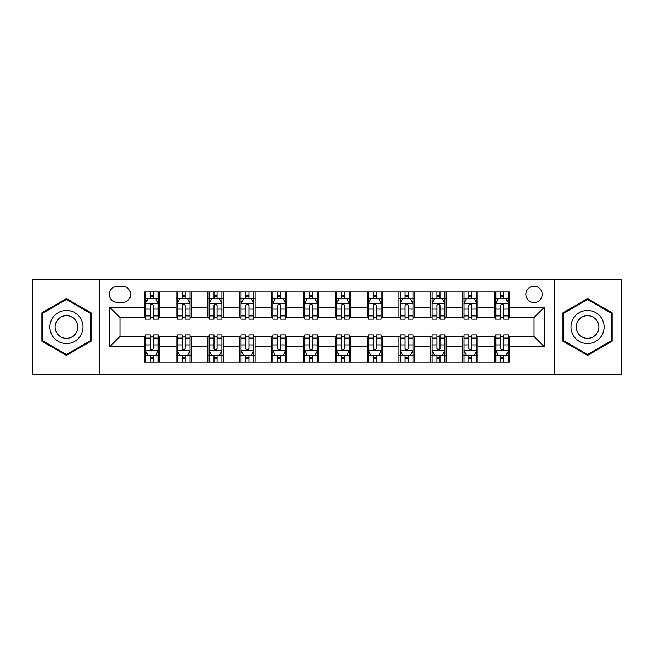 <?xml version="1.0" encoding="UTF-8"?>
<svg xmlns="http://www.w3.org/2000/svg" width="654" height="654" viewBox="0 0 654 654"><rect width="100%" height="100%" fill="white"/><g stroke="black" fill="none" stroke-linecap="round" stroke-linejoin="round"><path stroke-width="0.98" d="M534.032 286.231A8.15 8.15 0 0 0 525.873 294.382A8.15 8.15 0 0 0 534.032 302.54A8.15 8.15 0 0 0 542.182 294.382A8.15 8.15 0 0 0 534.032 286.231M554.412 374.137L621.3 374.137L621.3 279.863L554.412 279.863L554.412 374.137L99.588 374.137L99.588 279.863L32.7 279.863L32.7 374.137L99.588 374.137M117.164 302.287L122.772 302.287A7.897 7.897 0 0 0 130.669 294.382A7.897 7.897 0 0 0 122.772 286.485L117.164 286.485A7.897 7.897 0 0 0 109.267 294.382A7.897 7.897 0 0 0 117.164 302.287M554.412 279.863L99.588 279.863M144.174 346.62L109.782 346.62L109.782 307.38L144.174 307.38L144.174 317.574L119.968 317.574L119.968 336.426L144.174 336.426L144.174 362.038L509.826 362.038L509.826 336.426L534.032 336.426L534.032 317.574L509.826 317.574L509.826 307.38L544.218 307.38L544.218 346.62L509.826 346.62M509.826 307.38L509.826 291.962L144.174 291.962L144.174 307.38M494.538 291.962L494.538 317.574L495.806 317.574M500.653 317.574L503.711 317.574M508.55 317.574L509.826 317.574M494.538 317.574L476.701 317.574M462.68 291.962L462.68 317.574L463.956 317.574M468.795 317.574L471.853 317.574M462.68 317.574L444.851 317.574M430.831 291.962L430.831 317.574L432.106 317.574M436.946 317.574L440.003 317.574M430.831 317.574L412.993 317.574M398.981 291.962L398.981 317.574L400.256 317.574M405.096 317.574L408.153 317.574M398.981 317.574L381.143 317.574M367.131 291.962L367.131 317.574L368.406 317.574M373.246 317.574L376.303 317.574M367.131 317.574L349.293 317.574M335.281 291.962L335.281 317.574L336.557 317.574M341.396 317.574L344.454 317.574M335.281 317.574L317.443 317.574M303.431 291.962L303.431 317.574L304.707 317.574M309.546 317.574L312.604 317.574M303.431 317.574L285.594 317.574M271.582 291.962L271.582 317.574L272.857 317.574M277.697 317.574L280.754 317.574M271.582 317.574L253.744 317.574M239.732 291.962L239.732 317.574L241.007 317.574M245.847 317.574L248.904 317.574M239.732 317.574L221.894 317.574M207.882 291.962L207.882 317.574L209.149 317.574M213.997 317.574L217.054 317.574M207.882 317.574L190.044 317.574M176.024 291.962L176.024 317.574L177.299 317.574M182.147 317.574L185.205 317.574M176.024 317.574L158.194 317.574M144.174 317.574L145.45 317.574M150.289 317.574L153.347 317.574M144.174 336.426L145.45 336.426M150.289 336.426L153.347 336.426M158.194 336.426L159.462 336.426L159.462 362.038M177.299 336.426L159.462 336.426M182.147 336.426L185.205 336.426M190.044 336.426L191.32 336.426L191.32 362.038M209.149 336.426L191.32 336.426M213.997 336.426L217.054 336.426M221.894 336.426L223.169 336.426L223.169 362.038M241.007 336.426L223.169 336.426M245.847 336.426L248.904 336.426M253.744 336.426L255.019 336.426L255.019 362.038M272.857 336.426L255.019 336.426M277.697 336.426L280.754 336.426M285.594 336.426L286.869 336.426L286.869 362.038M304.707 336.426L286.869 336.426M309.546 336.426L312.604 336.426M317.443 336.426L318.719 336.426L318.719 362.038M336.557 336.426L318.719 336.426M341.396 336.426L344.454 336.426M349.293 336.426L350.569 336.426L350.569 362.038M368.406 336.426L350.569 336.426M373.246 336.426L376.303 336.426M381.143 336.426L382.418 336.426L382.418 362.038M400.256 336.426L382.418 336.426M405.096 336.426L408.153 336.426M412.993 336.426L414.268 336.426L414.268 362.038M432.106 336.426L414.268 336.426M436.946 336.426L440.003 336.426M444.851 336.426L446.118 336.426L446.118 362.038M463.956 336.426L446.118 336.426M468.795 336.426L471.853 336.426M476.701 336.426L477.976 336.426L477.976 362.038M495.806 336.426L477.976 336.426M500.653 336.426L503.711 336.426M508.55 336.426L509.826 336.426M159.462 291.962L159.462 317.574M144.174 298.338L145.45 298.338M150.289 298.338L153.347 298.338M158.194 298.338L159.462 298.338M144.174 355.662L145.45 355.662M150.289 355.662L153.347 355.662M158.194 355.662L159.462 355.662M176.024 336.426L176.024 362.038M191.32 291.962L191.32 317.574M176.024 298.338L177.299 298.338M182.147 298.338L185.205 298.338M190.044 298.338L191.32 298.338M176.024 355.662L177.299 355.662M182.147 355.662L185.205 355.662M190.044 355.662L191.32 355.662M207.882 336.426L207.882 362.038M207.882 355.662L209.149 355.662M213.997 355.662L217.054 355.662M221.894 355.662L223.169 355.662M223.169 291.962L223.169 317.574M207.882 298.338L209.149 298.338M213.997 298.338L217.054 298.338M221.894 298.338L223.169 298.338M239.732 336.426L239.732 362.038M239.732 355.662L241.007 355.662M245.847 355.662L248.904 355.662M253.744 355.662L255.019 355.662M255.019 291.962L255.019 317.574M239.732 298.338L241.007 298.338M245.847 298.338L248.904 298.338M253.744 298.338L255.019 298.338M271.582 336.426L271.582 362.038M271.582 355.662L272.857 355.662M277.697 355.662L280.754 355.662M285.594 355.662L286.869 355.662M286.869 291.962L286.869 317.574M271.582 298.338L272.857 298.338M277.697 298.338L280.754 298.338M285.594 298.338L286.869 298.338M303.431 336.426L303.431 362.038M303.431 355.662L304.707 355.662M309.546 355.662L312.604 355.662M317.443 355.662L318.719 355.662M318.719 291.962L318.719 317.574M303.431 298.338L304.707 298.338M309.546 298.338L312.604 298.338M317.443 298.338L318.719 298.338M335.281 336.426L335.281 362.038M335.281 355.662L336.557 355.662M341.396 355.662L344.454 355.662M349.293 355.662L350.569 355.662M350.569 291.962L350.569 317.574M335.281 298.338L336.557 298.338M341.396 298.338L344.454 298.338M349.293 298.338L350.569 298.338M367.131 336.426L367.131 362.038M367.131 355.662L368.406 355.662M373.246 355.662L376.303 355.662M381.143 355.662L382.418 355.662M382.418 291.962L382.418 317.574M367.131 298.338L368.406 298.338M373.246 298.338L376.303 298.338M381.143 298.338L382.418 298.338M398.981 336.426L398.981 362.038M398.981 355.662L400.256 355.662M405.096 355.662L408.153 355.662M412.993 355.662L414.268 355.662M414.268 291.962L414.268 317.574M398.981 298.338L400.256 298.338M405.096 298.338L408.153 298.338M412.993 298.338L414.268 298.338M430.831 336.426L430.831 362.038M430.831 355.662L432.106 355.662M436.946 355.662L440.003 355.662M444.851 355.662L446.118 355.662M446.118 291.962L446.118 317.574M430.831 298.338L432.106 298.338M436.946 298.338L440.003 298.338M444.851 298.338L446.118 298.338M462.68 336.426L462.68 362.038M462.68 355.662L463.956 355.662M468.795 355.662L471.853 355.662M476.701 355.662L477.976 355.662M477.976 291.962L477.976 317.574M462.68 298.338L463.956 298.338M468.795 298.338L471.853 298.338M476.701 298.338L477.976 298.338M494.538 336.426L494.538 362.038M494.538 355.662L495.806 355.662M500.653 355.662L503.711 355.662M508.55 355.662L509.826 355.662M494.538 298.338L495.806 298.338M500.653 298.338L503.711 298.338M508.55 298.338L509.826 298.338M119.968 317.574L109.782 307.38M119.968 336.426L109.782 346.62M544.218 307.38L534.032 317.574M544.218 346.62L534.032 336.426M66.463 355.392L91.053 341.2L91.053 312.8L66.463 298.608L41.872 312.8L41.872 341.2L66.463 355.392M612.128 312.8L587.537 298.608L562.947 312.8L562.947 341.2L587.537 355.392L612.128 341.2L612.128 312.8M153.347 295.273L150.289 295.273M158.194 315.907L153.347 315.907L153.347 319.103L158.194 319.103L158.194 303.554L155.644 298.461L148 298.461L145.45 303.554L145.45 319.103L150.289 319.103L150.289 315.907L145.45 315.907M145.45 303.554L145.45 291.962M158.194 303.554L158.194 291.962M150.289 298.461L150.289 291.962M153.347 291.962L153.347 298.461M153.347 315.907L153.347 305.467C152.333 303.505 151.311 303.505 150.289 305.467L150.289 315.907M150.289 358.727L153.347 358.727M145.45 338.093L150.289 338.093L150.289 334.897L145.45 334.897L145.45 350.446L148 355.539L155.644 355.539L158.194 350.446L158.194 334.897L153.347 334.897L153.347 338.093L158.194 338.093M158.194 350.446L158.194 362.038M145.45 350.446L145.45 362.038M153.347 355.539L153.347 362.038M150.289 362.038L150.289 355.539M150.289 338.093L150.289 348.533C151.311 350.495 152.333 350.495 153.347 348.533L153.347 338.093M185.205 295.273L182.147 295.273M190.044 315.907L185.205 315.907L185.205 319.103L190.044 319.103L190.044 303.554L187.494 298.461L179.85 298.461L177.299 303.554L177.299 319.103L182.147 319.103L182.147 315.907L177.299 315.907M177.299 303.554L177.299 291.962M190.044 303.554L190.044 291.962M182.147 298.461L182.147 291.962M185.205 291.962L185.205 298.461M185.205 315.907L185.205 305.467C184.183 303.505 183.161 303.505 182.147 305.467L182.147 315.907M217.054 295.273L213.997 295.273M221.894 315.907L217.054 315.907L217.054 319.103L221.894 319.103L221.894 303.554L219.343 298.461L211.7 298.461L209.149 303.554L209.149 319.103L213.997 319.103L213.997 315.907L209.149 315.907M209.149 303.554L209.149 291.962M221.894 303.554L221.894 291.962M213.997 298.461L213.997 291.962M217.054 291.962L217.054 298.461M217.054 315.907L217.054 305.467C216.033 303.505 215.011 303.505 213.997 305.467L213.997 315.907M248.904 295.273L245.847 295.273M253.744 315.907L248.904 315.907L248.904 319.103L253.744 319.103L253.744 303.554L251.193 298.461L243.55 298.461L241.007 303.554L241.007 319.103L245.847 319.103L245.847 315.907L241.007 315.907M241.007 303.554L241.007 291.962M253.744 303.554L253.744 291.962M245.847 298.461L245.847 291.962M248.904 291.962L248.904 298.461M248.904 315.907L248.904 305.467C247.882 303.505 246.869 303.505 245.847 305.467L245.847 315.907M182.147 358.727L185.205 358.727M177.299 338.093L182.147 338.093L182.147 334.897L177.299 334.897L177.299 350.446L179.85 355.539L187.494 355.539L190.044 350.446L190.044 334.897L185.205 334.897L185.205 338.093L190.044 338.093M190.044 350.446L190.044 362.038M177.299 350.446L177.299 362.038M185.205 355.539L185.205 362.038M182.147 362.038L182.147 355.539M182.147 338.093L182.147 348.533C183.161 350.495 184.183 350.495 185.205 348.533L185.205 338.093M213.997 358.727L217.054 358.727M209.149 338.093L213.997 338.093L213.997 334.897L209.149 334.897L209.149 350.446L211.7 355.539L219.343 355.539L221.894 350.446L221.894 334.897L217.054 334.897L217.054 338.093L221.894 338.093M221.894 350.446L221.894 362.038M209.149 350.446L209.149 362.038M217.054 355.539L217.054 362.038M213.997 362.038L213.997 355.539M213.997 338.093L213.997 348.533C215.011 350.495 216.033 350.495 217.054 348.533L217.054 338.093M245.847 358.727L248.904 358.727M241.007 338.093L245.847 338.093L245.847 334.897L241.007 334.897L241.007 350.446L243.55 355.539L251.193 355.539L253.744 350.446L253.744 334.897L248.904 334.897L248.904 338.093L253.744 338.093M253.744 350.446L253.744 362.038M241.007 350.446L241.007 362.038M248.904 355.539L248.904 362.038M245.847 362.038L245.847 355.539M245.847 338.093L245.847 348.533C246.86 350.495 247.882 350.495 248.904 348.533L248.904 338.093M280.754 295.273L277.697 295.273M285.594 315.907L280.754 315.907L280.754 319.103L285.594 319.103L285.594 303.554L283.043 298.461L275.399 298.461L272.857 303.554L272.857 319.103L277.697 319.103L277.697 315.907L272.857 315.907M272.857 303.554L272.857 291.962M285.594 303.554L285.594 291.962M277.697 298.461L277.697 291.962M280.754 291.962L280.754 298.461M280.754 315.907L280.754 305.467C279.732 303.505 278.718 303.505 277.697 305.467L277.697 315.907M277.697 358.727L280.754 358.727M272.857 338.093L277.697 338.093L277.697 334.897L272.857 334.897L272.857 350.446L275.399 355.539L283.043 355.539L285.594 350.446L285.594 334.897L280.754 334.897L280.754 338.093L285.594 338.093M285.594 350.446L285.594 362.038M272.857 350.446L272.857 362.038M280.754 355.539L280.754 362.038M277.697 362.038L277.697 355.539M277.697 338.093L277.697 348.533C278.71 350.495 279.732 350.495 280.754 348.533L280.754 338.093M80.802 318.719A16.563 16.563 0 0 0 58.181 312.653A16.563 16.563 0 0 0 52.116 335.281A16.563 16.563 0 0 0 74.744 341.347A16.563 16.563 0 0 0 80.802 318.719M76.281 321.327A11.339 11.339 0 0 0 60.789 317.182A11.339 11.339 0 0 0 56.645 332.673A11.339 11.339 0 0 0 72.128 336.818A11.339 11.339 0 0 0 76.281 321.327M66.463 354.509L42.641 340.759L42.641 313.241L66.463 299.491L90.285 313.241L90.285 340.759L66.463 354.509M587.537 343.563A16.563 16.563 0 0 0 604.1 327A16.563 16.563 0 0 0 587.537 310.437A16.563 16.563 0 0 0 570.975 327A16.563 16.563 0 0 0 587.537 343.563M587.537 338.339A11.339 11.339 0 0 0 598.876 327A11.339 11.339 0 0 0 587.537 315.661A11.339 11.339 0 0 0 576.199 327A11.339 11.339 0 0 0 587.537 338.339M563.715 313.241L587.537 299.491L611.359 313.241L611.359 340.759L587.537 354.509L563.715 340.759L563.715 313.241M312.604 295.273L309.546 295.273M317.443 315.907L312.604 315.907L312.604 319.103L317.443 319.103L317.443 303.554L314.893 298.461L307.249 298.461L304.707 303.554L304.707 319.103L309.546 319.103L309.546 315.907L304.707 315.907M304.707 303.554L304.707 291.962M317.443 303.554L317.443 291.962M309.546 298.461L309.546 291.962M312.604 291.962L312.604 298.461M312.604 315.907L312.604 305.467C311.582 303.505 310.568 303.505 309.546 305.467L309.546 315.907M344.454 295.273L341.396 295.273M349.293 315.907L344.454 315.907L344.454 319.103L349.293 319.103L349.293 303.554L346.751 298.461L339.107 298.461L336.557 303.554L336.557 319.103L341.396 319.103L341.396 315.907L336.557 315.907M336.557 303.554L336.557 291.962M349.293 303.554L349.293 291.962M341.396 298.461L341.396 291.962M344.454 291.962L344.454 298.461M344.454 315.907L344.454 305.467C343.44 303.505 342.418 303.505 341.396 305.467L341.396 315.907M376.303 295.273L373.246 295.273M381.143 315.907L376.303 315.907L376.303 319.103L381.143 319.103L381.143 303.554L378.601 298.461L370.957 298.461L368.406 303.554L368.406 319.103L373.246 319.103L373.246 315.907L368.406 315.907M368.406 303.554L368.406 291.962M381.143 303.554L381.143 291.962M373.246 298.461L373.246 291.962M376.303 291.962L376.303 298.461M376.303 315.907L376.303 305.467C375.29 303.505 374.268 303.505 373.246 305.467L373.246 315.907M408.153 295.273L405.096 295.273M412.993 315.907L408.153 315.907L408.153 319.103L412.993 319.103L412.993 303.554L410.45 298.461L402.807 298.461L400.256 303.554L400.256 319.103L405.096 319.103L405.096 315.907L400.256 315.907M400.256 303.554L400.256 291.962M412.993 303.554L412.993 291.962M405.096 298.461L405.096 291.962M408.153 291.962L408.153 298.461M408.153 315.907L408.153 305.467C407.14 303.505 406.118 303.505 405.096 305.467L405.096 315.907M440.003 295.273L436.946 295.273M444.851 315.907L440.003 315.907L440.003 319.103L444.851 319.103L444.851 303.554L442.3 298.461L434.657 298.461L432.106 303.554L432.106 319.103L436.946 319.103L436.946 315.907L432.106 315.907M432.106 303.554L432.106 291.962M444.851 303.554L444.851 291.962M436.946 298.461L436.946 291.962M440.003 291.962L440.003 298.461M440.003 315.907L440.003 305.467C438.989 303.505 437.967 303.505 436.946 305.467L436.946 315.907M309.546 358.727L312.604 358.727M304.707 338.093L309.546 338.093L309.546 334.897L304.707 334.897L304.707 350.446L307.249 355.539L314.893 355.539L317.443 350.446L317.443 334.897L312.604 334.897L312.604 338.093L317.443 338.093M317.443 350.446L317.443 362.038M304.707 350.446L304.707 362.038M312.604 355.539L312.604 362.038M309.546 362.038L309.546 355.539M309.546 338.093L309.546 348.533C310.56 350.495 311.582 350.495 312.604 348.533L312.604 338.093M341.396 358.727L344.454 358.727M336.557 338.093L341.396 338.093L341.396 334.897L336.557 334.897L336.557 350.446L339.107 355.539L346.751 355.539L349.293 350.446L349.293 334.897L344.454 334.897L344.454 338.093L349.293 338.093M349.293 350.446L349.293 362.038M336.557 350.446L336.557 362.038M344.454 355.539L344.454 362.038M341.396 362.038L341.396 355.539M341.396 338.093L341.396 348.533C342.418 350.495 343.432 350.495 344.454 348.533L344.454 338.093M373.246 358.727L376.303 358.727M368.406 338.093L373.246 338.093L373.246 334.897L368.406 334.897L368.406 350.446L370.957 355.539L378.601 355.539L381.143 350.446L381.143 334.897L376.303 334.897L376.303 338.093L381.143 338.093M381.143 350.446L381.143 362.038M368.406 350.446L368.406 362.038M376.303 355.539L376.303 362.038M373.246 362.038L373.246 355.539M373.246 338.093L373.246 348.533C374.268 350.495 375.282 350.495 376.303 348.533L376.303 338.093M405.096 358.727L408.153 358.727M400.256 338.093L405.096 338.093L405.096 334.897L400.256 334.897L400.256 350.446L402.807 355.539L410.45 355.539L412.993 350.446L412.993 334.897L408.153 334.897L408.153 338.093L412.993 338.093M412.993 350.446L412.993 362.038M400.256 350.446L400.256 362.038M408.153 355.539L408.153 362.038M405.096 362.038L405.096 355.539M405.096 338.093L405.096 348.533C406.118 350.495 407.131 350.495 408.153 348.533L408.153 338.093M436.946 358.727L440.003 358.727M432.106 338.093L436.946 338.093L436.946 334.897L432.106 334.897L432.106 350.446L434.657 355.539L442.3 355.539L444.851 350.446L444.851 334.897L440.003 334.897L440.003 338.093L444.851 338.093M444.851 350.446L444.851 362.038M432.106 350.446L432.106 362.038M440.003 355.539L440.003 362.038M436.946 362.038L436.946 355.539M436.946 338.093L436.946 348.533C437.967 350.495 438.989 350.495 440.003 348.533L440.003 338.093M471.853 295.273L468.795 295.273M476.701 315.907L471.853 315.907L471.853 319.103L476.701 319.103L476.701 303.554L474.15 298.461L466.506 298.461L463.956 303.554L463.956 319.103L468.795 319.103L468.795 315.907L463.956 315.907M463.956 303.554L463.956 291.962M476.701 303.554L476.701 291.962M468.795 298.461L468.795 291.962M471.853 291.962L471.853 298.461M471.853 315.907L471.853 305.467C470.839 303.505 469.817 303.505 468.795 305.467L468.795 315.907M468.795 358.727L471.853 358.727M463.956 338.093L468.795 338.093L468.795 334.897L463.956 334.897L463.956 350.446L466.506 355.539L474.15 355.539L476.701 350.446L476.701 334.897L471.853 334.897L471.853 338.093L476.701 338.093M476.701 350.446L476.701 362.038M463.956 350.446L463.956 362.038M471.853 355.539L471.853 362.038M468.795 362.038L468.795 355.539M468.795 338.093L468.795 348.533C469.817 350.495 470.839 350.495 471.853 348.533L471.853 338.093M503.711 295.273L500.653 295.273M508.55 315.907L503.711 315.907L503.711 319.103L508.55 319.103L508.55 303.554L506 298.461L498.356 298.461L495.806 303.554L495.806 319.103L500.653 319.103L500.653 315.907L495.806 315.907M495.806 303.554L495.806 291.962M508.55 303.554L508.55 291.962M500.653 298.461L500.653 291.962M503.711 291.962L503.711 298.461M503.711 315.907L503.711 305.467C502.689 303.505 501.667 303.505 500.653 305.467L500.653 315.907M500.653 358.727L503.711 358.727M495.806 338.093L500.653 338.093L500.653 334.897L495.806 334.897L495.806 350.446L498.356 355.539L506 355.539L508.55 350.446L508.55 334.897L503.711 334.897L503.711 338.093L508.55 338.093M508.55 350.446L508.55 362.038M495.806 350.446L495.806 362.038M503.711 355.539L503.711 362.038M500.653 362.038L500.653 355.539M500.653 338.093L500.653 348.533C501.667 350.495 502.689 350.495 503.711 348.533L503.711 338.093M176.024 346.62L159.462 346.62M176.024 307.38L159.462 307.38M207.882 307.38L191.32 307.38M207.882 346.62L191.32 346.62M239.732 307.38L223.169 307.38M239.732 346.62L223.169 346.62M271.582 307.38L255.019 307.38M271.582 346.62L255.019 346.62M303.431 307.38L286.869 307.38M303.431 346.62L286.869 346.62M335.281 307.38L318.719 307.38M335.281 346.62L318.719 346.62M367.131 307.38L350.569 307.38M367.131 346.62L350.569 346.62M398.981 307.38L382.418 307.38M398.981 346.62L382.418 346.62M430.831 307.38L414.268 307.38M430.831 346.62L414.268 346.62M462.68 307.38L446.118 307.38M462.68 346.62L446.118 346.62M494.538 307.38L477.976 307.38M494.538 346.62L477.976 346.62M158.129 303.431L145.515 303.431M145.45 298.764L147.845 298.764M155.799 298.764L158.194 298.764M150.289 309.072L145.45 309.072M158.194 309.072L153.347 309.072M153.347 296.9L150.289 296.9M145.515 350.569L158.129 350.569M158.194 355.236L155.799 355.236M147.845 355.236L145.45 355.236M153.347 344.928L158.194 344.928M145.45 344.928L150.289 344.928M150.289 357.1L153.347 357.1M189.979 303.431L177.365 303.431M177.299 298.764L179.695 298.764M187.649 298.764L190.044 298.764M182.147 309.072L177.299 309.072M190.044 309.072L185.205 309.072M185.205 296.9L182.147 296.9M221.829 303.431L209.215 303.431M209.149 298.764L211.544 298.764M219.499 298.764L221.894 298.764M213.997 309.072L209.149 309.072M221.894 309.072L217.054 309.072M217.054 296.9L213.997 296.9M253.678 303.431L241.064 303.431M241.007 298.764L243.402 298.764M251.349 298.764L253.744 298.764M245.847 309.072L241.007 309.072M253.744 309.072L248.904 309.072M248.904 296.9L245.847 296.9M177.365 350.569L189.979 350.569M190.044 355.236L187.649 355.236M179.695 355.236L177.299 355.236M185.205 344.928L190.044 344.928M177.299 344.928L182.147 344.928M182.147 357.1L185.205 357.1M209.215 350.569L221.829 350.569M221.894 355.236L219.499 355.236M211.544 355.236L209.149 355.236M217.054 344.928L221.894 344.928M209.149 344.928L213.997 344.928M213.997 357.1L217.054 357.1M241.064 350.569L253.678 350.569M253.744 355.236L251.349 355.236M243.402 355.236L241.007 355.236M248.904 344.928L253.744 344.928M241.007 344.928L245.847 344.928M245.847 357.1L248.904 357.1M285.528 303.431L272.914 303.431M272.857 298.764L275.252 298.764M283.198 298.764L285.594 298.764M277.697 309.072L272.857 309.072M285.594 309.072L280.754 309.072M280.754 296.9L277.697 296.9M272.914 350.569L285.528 350.569M285.594 355.236L283.198 355.236M275.252 355.236L272.857 355.236M280.754 344.928L285.594 344.928M272.857 344.928L277.697 344.928M277.697 357.1L280.754 357.1M317.378 303.431L304.772 303.431M304.707 298.764L307.102 298.764M315.048 298.764L317.443 298.764M309.546 309.072L304.707 309.072M317.443 309.072L312.604 309.072M312.604 296.9L309.546 296.9M349.228 303.431L336.622 303.431M336.557 298.764L338.952 298.764M346.898 298.764L349.293 298.764M341.396 309.072L336.557 309.072M349.293 309.072L344.454 309.072M344.454 296.9L341.396 296.9M381.086 303.431L368.472 303.431M368.406 298.764L370.802 298.764M378.748 298.764L381.143 298.764M373.246 309.072L368.406 309.072M381.143 309.072L376.303 309.072M376.303 296.9L373.246 296.9M412.936 303.431L400.322 303.431M400.256 298.764L402.651 298.764M410.598 298.764L412.993 298.764M405.096 309.072L400.256 309.072M412.993 309.072L408.153 309.072M408.153 296.9L405.096 296.9M444.785 303.431L432.171 303.431M432.106 298.764L434.501 298.764M442.456 298.764L444.851 298.764M436.946 309.072L432.106 309.072M444.851 309.072L440.003 309.072M440.003 296.9L436.946 296.9M304.772 350.569L317.378 350.569M317.443 355.236L315.048 355.236M307.102 355.236L304.707 355.236M312.604 344.928L317.443 344.928M304.707 344.928L309.546 344.928M309.546 357.1L312.604 357.1M336.622 350.569L349.228 350.569M349.293 355.236L346.898 355.236M338.952 355.236L336.557 355.236M344.454 344.928L349.293 344.928M336.557 344.928L341.396 344.928M341.396 357.1L344.454 357.1M368.472 350.569L381.086 350.569M381.143 355.236L378.748 355.236M370.802 355.236L368.406 355.236M376.303 344.928L381.143 344.928M368.406 344.928L373.246 344.928M373.246 357.1L376.303 357.1M400.322 350.569L412.936 350.569M412.993 355.236L410.598 355.236M402.651 355.236L400.256 355.236M408.153 344.928L412.993 344.928M400.256 344.928L405.096 344.928M405.096 357.1L408.153 357.1M432.171 350.569L444.785 350.569M444.851 355.236L442.456 355.236M434.501 355.236L432.106 355.236M440.003 344.928L444.851 344.928M432.106 344.928L436.946 344.928M436.946 357.1L440.003 357.1M476.635 303.431L464.021 303.431M463.956 298.764L466.351 298.764M474.305 298.764L476.701 298.764M468.795 309.072L463.956 309.072M476.701 309.072L471.853 309.072M471.853 296.9L468.795 296.9M464.021 350.569L476.635 350.569M476.701 355.236L474.305 355.236M466.351 355.236L463.956 355.236M471.853 344.928L476.701 344.928M463.956 344.928L468.795 344.928M468.795 357.1L471.853 357.1M508.485 303.431L495.871 303.431M495.806 298.764L498.201 298.764M506.155 298.764L508.55 298.764M500.653 309.072L495.806 309.072M508.55 309.072L503.711 309.072M503.711 296.9L500.653 296.9M495.871 350.569L508.485 350.569M508.55 355.236L506.155 355.236M498.201 355.236L495.806 355.236M503.711 344.928L508.55 344.928M495.806 344.928L500.653 344.928M500.653 357.1L503.711 357.1"/></g></svg>
